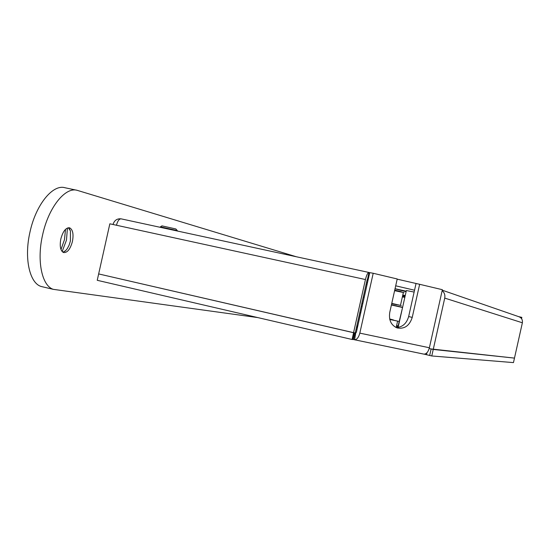 <?xml version="1.0" encoding="UTF-8"?>
<svg xmlns="http://www.w3.org/2000/svg" width="550" height="550" viewBox="0 0 550 550"><rect width="100%" height="100%" fill="white"/><g stroke="black" fill="none" stroke-linecap="round" stroke-linejoin="round"><path stroke-width="0.82" d="M367.971 280.459L367.036 280.273M367.015 280.335L367.95 280.562M121.144 218.859L368.926 272.456L121.144 218.859C119.185 218.79 117.624 220.921 116.463 225.246L109.842 223.802L98.656 273.928L353.554 332.716L355.259 332.936L367.084 280.026L367.503 279.201L368.211 279.366M405.247 295.522L402.786 295.013M402.71 295.371L405.151 295.962M406.216 291.191L395.051 288.709M395.031 288.798L406.099 291.72M112.998 224.489C114.352 220.392 117.006 218.508 120.959 218.824M414.542 290.221L395.697 285.808M373.203 273.268L369.717 272.635L356.393 332.228L355.74 332.998L354.564 339.776C356.902 339.639 358.655 337.425 359.817 333.128L373.203 273.268L397.224 278.974L389.757 312.379C388.63 320.1 391.091 325.284 397.155 327.938C404.504 329.251 409.53 325.731 412.246 317.377L419.643 284.302L397.183 279.166M369.717 272.642L369.009 272.477L367.503 279.201M442.166 290.599C444.421 292.593 445.273 295.096 444.73 298.1L433.242 349.442L429.186 348.507M442.255 290.194L518.547 316.607C521.482 317.639 522.761 319.694 522.376 322.781L513.466 362.601L431.777 355.967L424.222 354.159M431.777 355.967L433.235 349.442L514.47 358.105L431.104 348.947M394.694 290.297L401.308 291.727L394.735 290.118M367.538 282.397L366.603 282.184L367.538 282.404M353.554 332.716L365.441 279.538C366.596 274.945 367.778 272.587 369.002 272.477L369.009 272.477M161.954 225.871L175.828 228.944L177.347 230.67M177.292 231.007L176.722 230.464L160.407 226.841L160.297 227.329M414.129 292.064L406.361 290.538L398.111 327.422M227.728 241.911L235.806 243.664M402.27 307.423L391.408 305.009M396.605 325.6L398.131 325.951M398.289 326.638L396.461 326.246M402.614 307.299L397.987 326.583M391.456 304.789L402.318 307.223M65.519 229.35L64.467 239.656L60.988 249.535M67.437 228.002L66.474 240.109L62.143 251.57M68.351 227.741L70.414 230.931L70.4 241.01L69.135 245.114L67.334 248.593L65.642 250.656L62.858 252.196M60.83 238.934C62.948 231.275 65.869 227.569 69.589 227.817C72.806 229.515 73.755 234.066 72.435 241.471C70.317 249.157 67.375 252.856 63.601 252.56C60.452 250.841 59.531 246.297 60.83 238.934M43.704 287.079L40.996 286.44C29.453 282.851 23.987 257.84 29.968 232.114C35.777 204.813 52.766 183.996 64.927 187.736L76.512 190.183M257.854 317.597L53.24 289.334C41.889 285.794 36.609 260.755 42.598 234.946C48.434 207.563 65.251 186.636 77.206 190.334L296.299 256.747M353.588 332.722L352.076 339.481L97.233 280.301L98.656 273.928L354.145 332.791L352.639 339.543L352.076 339.481M352.681 339.35L354.241 339.714M355.039 332.908L353.561 339.529M419.643 284.302L442.365 289.699L429.378 347.758C428.23 351.918 426.422 354.049 423.961 354.138L423.521 354.049M396.089 327.525C402.394 327.271 406.581 323.613 408.65 316.559L416.013 283.635M426.944 352.743L426.525 354.633M431.124 348.954L429.667 355.479M521.558 318.67L521.847 317.384L518.781 316.669M355.272 335.094L354.585 334.95M356.111 329.127L357.039 329.333M355.74 332.998L355.272 332.874M362.814 303.518L361.879 303.311M364.21 297.282L363.275 297.069M364.217 297.254L363.282 297.048M367.104 284.343L366.169 284.13M391.703 303.662L396.921 304.748L391.737 303.504M394.611 290.668L404.14 292.676L394.673 290.379M403.342 292.545L400.469 305.374L401.259 305.559L391.772 303.38M391.751 303.469L400.469 305.394M360.724 312.874L359.789 312.668M362.113 306.639L361.185 306.433M389.689 318.979L393.374 319.928L389.744 319.227M357.823 325.827L356.895 325.627M360.711 312.916L359.783 312.709M389.764 319.309L398.468 321.31L389.799 319.468M397.602 321.131L396.172 327.525M367.524 282.466L366.589 282.253M356.462 327.553L357.397 327.759M356.476 327.484L357.411 327.69M444.73 298.1L522.376 322.781M402.38 296.856L404.828 297.392M402.504 296.285L404.958 296.821L402.504 296.285M116.463 225.246L365.441 279.538M423.61 354.076L354.496 339.769M359.817 333.128L429.378 347.758M412.246 317.377L408.65 316.559M356.627 327.518L357.039 325.655M161.968 225.864L160.407 226.841M70.414 230.931L69.328 228.69M69.231 227.741L69.589 227.817M40.996 286.44L53.24 289.334M65.642 250.656L64.673 251.446M354.564 339.776L423.961 354.138"/></g></svg>
